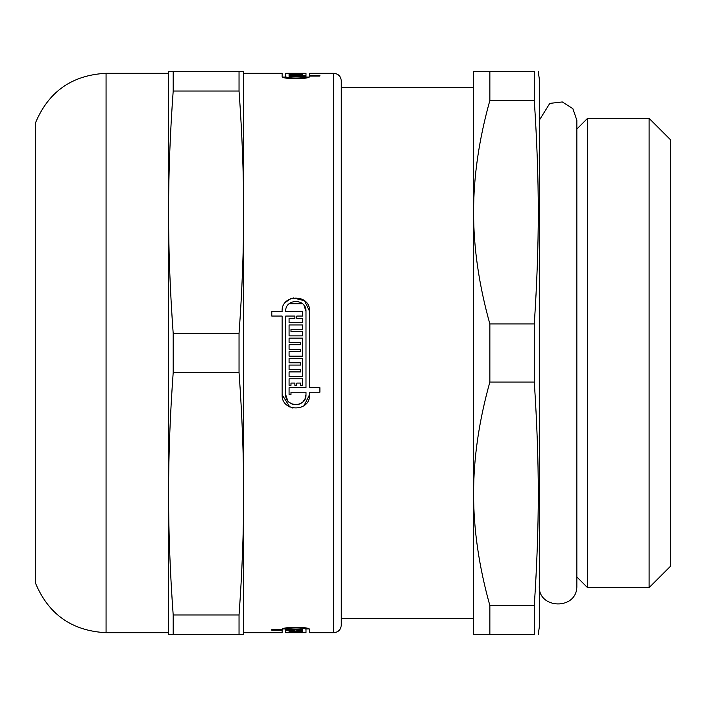 <?xml version="1.0" encoding="UTF-8"?>
<svg xmlns="http://www.w3.org/2000/svg" width="706" height="706" viewBox="0 0 706 706"><rect width="100%" height="100%" fill="white"/><g stroke="black" fill="none" stroke-linecap="round" stroke-linejoin="round"><path stroke-width="1.06" d="M534.292 100.473L534.292 71.438C539.605 71.438 539.605 71.438 534.292 71.438C539.605 71.438 539.605 71.438 534.292 71.438L473.602 71.438L473.602 212.215C473.532 176.765 478.95 139.523 489.858 100.473L534.292 100.473C539.605 182.183 539.605 242.255 534.292 323.957L489.858 323.957C478.95 284.915 473.532 247.665 473.602 212.215L473.602 493.785C473.532 458.335 478.95 421.085 489.858 382.043L534.292 382.043C539.605 463.745 539.605 523.817 534.292 605.527L489.858 605.527C478.95 566.477 473.532 529.235 473.602 493.785L473.602 634.562L534.292 634.562C539.605 634.562 539.605 634.562 534.292 634.562C539.605 634.562 539.605 634.562 534.292 634.562L534.292 605.527M534.292 323.957L534.292 382.043M538.246 71.438L539.305 78.94L539.305 627.06L538.246 634.562M489.858 605.527L489.858 634.562M489.858 323.957L489.858 382.043M489.858 71.438L489.858 100.473M587.542 353L587.542 587.639L649.114 587.639L649.114 118.361L587.542 118.361L587.542 353M649.114 118.361L670.7 139.947L670.7 566.053L649.114 587.639M285.524 302.309L290.598 298.664M293.131 297.897L304.586 300.774L309.572 311.355L309.572 387.656L319.889 387.656L319.889 392.227L309.572 392.227L309.572 394.645L304.021 405.668M292.972 408.068L291.181 407.556M289.76 406.956L282.118 394.645L282.118 316.059L271.792 316.059L271.792 311.487L282.118 311.487C281.006 293.74 310.49 293.572 309.572 311.355M289.151 402.279L291.966 404.026L295.84 404.794L299.732 404.017L303.015 401.82L305.213 398.528L305.989 394.645L305.989 392.227L290.987 392.227L290.987 394.513L289.081 394.513L289.081 387.656L305.989 387.656L305.989 311.355L303.968 305.274M302.512 303.712L289.178 303.704M305.989 311.355C306.669 298.188 284.827 298.356 285.701 311.487L302.609 311.487L302.609 316.059L296.794 316.059L296.794 318.344L302.609 318.344L302.609 322.66L289.081 322.66L289.081 318.344L294.887 318.344L294.887 316.059L285.701 316.059L285.701 394.645L287.704 400.699M289.081 385.37L289.081 378.769L302.609 378.769L302.609 385.37L300.694 385.37L300.694 383.084L296.794 383.084L296.794 385.37L294.887 385.37L294.887 383.084L290.987 383.084L290.987 385.37L289.081 385.37M289.081 362.778L289.081 358.463L302.609 358.463L302.609 376.483L289.081 376.483L289.081 371.912L300.694 371.912L300.694 369.626L289.081 369.626L289.081 365.064L300.694 365.064L300.694 362.778L289.081 362.778M289.081 342.463L289.081 338.148L302.609 338.148L302.609 356.177L289.081 356.177L289.081 351.606L300.694 351.606L300.694 349.32L289.081 349.32L289.081 344.749L300.694 344.749L300.694 342.463L289.081 342.463M289.081 335.862L289.081 324.945L302.609 324.945L302.609 329.261L290.987 329.261L290.987 331.546L302.609 331.546L302.609 335.862L289.081 335.862M302.609 75.189L289.081 75.189L289.081 74.501L302.609 74.501L302.609 75.189L302.609 74.501M289.081 73.486L302.609 73.362L302.609 74.298L289.081 74.298L300.694 73.953L289.081 73.803L300.694 73.486L289.081 73.486M302.609 73.309L285.701 73.309L285.701 76.407C285.012 78.604 306.669 78.604 305.989 76.433L289.081 76.407L289.081 75.463L305.989 75.463L305.989 73.309L302.609 73.309M300.694 73.327L289.081 73.318M285.701 76.451L285.701 77.978M305.989 77.069L308.963 77.069L309.572 76.433C310.499 79.469 281.191 79.469 282.118 76.433L282.118 73.309L243.658 73.309M319.889 76.072L309.572 76.072L309.572 75.463L319.889 75.463L319.889 76.072L319.889 75.463M282.118 629.549L282.118 629.593C281.006 626.549 310.49 626.504 309.572 629.567L309.572 632.691L333.761 632.691L333.761 73.309L309.572 73.309L309.572 75.463M300.694 632.294L289.081 632.294L305.989 632.691L305.989 629.567C306.669 627.378 284.827 627.413 285.701 629.593L302.609 629.593L302.609 630.237L296.794 630.237L302.609 630.537L302.609 631.04L289.081 631.04L289.081 630.537L294.887 630.237L285.701 630.237L285.701 632.691L289.081 632.691M302.609 632.673L289.081 632.664L300.694 632.488M289.081 632.161L289.081 631.279L302.609 631.279L290.987 631.676L302.609 632.161L289.081 632.161L289.081 631.279M285.701 630.237L285.701 629.549M305.989 629.567L305.989 628.022M302.609 629.593L302.609 630.237M296.794 629.593L296.794 630.237M271.792 629.593L282.118 629.593L282.118 630.237L271.792 630.237L271.792 629.593L271.792 630.237M309.572 394.645C310.499 412.33 281.191 412.33 282.118 394.645M309.572 629.567L308.963 628.931L305.989 628.931M285.692 628.931L282.718 628.931L282.118 629.567M243.658 632.691L282.118 632.691L282.118 630.237M285.701 394.645C285.012 407.715 306.669 407.715 305.989 394.645M305.989 77.978L305.989 76.433M289.081 76.407L289.081 75.463M289.081 632.664L300.694 632.567M294.887 629.593L294.887 630.237M333.761 73.309C338.324 73.759 340.821 76.257 341.272 80.819L341.272 353L341.272 87.394L473.602 87.394M106.068 632.691L106.068 73.309C71.941 75.057 48.352 91.718 35.3 123.303L35.3 582.697C48.352 614.282 71.941 630.943 106.068 632.691L168.575 632.691M239.043 634.562L243.658 634.562L243.658 493.785C243.685 531.909 242.14 572.301 239.043 614.961L173.191 614.961C170.084 572.301 168.549 531.909 168.575 493.785C168.549 455.652 170.084 415.26 173.191 372.609L239.043 372.609C242.14 415.26 243.685 455.652 243.658 493.785L243.658 212.215C243.685 250.348 242.14 290.74 239.043 333.391L173.191 333.391C170.084 290.74 168.549 250.348 168.575 212.215C168.549 174.091 170.084 133.699 173.191 91.039L239.043 91.039C242.14 133.699 243.685 174.091 243.658 212.215L243.658 71.438L168.575 71.438L168.575 634.562L239.043 634.562L239.043 614.961M239.043 71.438L239.043 91.039M239.043 333.391L239.043 372.609M173.191 71.438L173.191 91.039M173.191 333.391L173.191 372.609M173.191 614.961L173.191 634.562M341.272 353L341.272 625.181C340.821 629.743 338.324 632.241 333.761 632.691M341.272 618.606L473.602 618.606M539.305 585.759C537.751 609.446 577.614 610.505 576.846 585.759L576.846 120.241L572.884 108.706L562.285 101.946L549.789 103.394L539.305 120.241M576.846 576.934L587.542 587.639M576.846 129.066L587.542 118.361M282.718 77.069L285.701 77.069L285.692 76.433M106.068 73.309L168.575 73.309"/></g></svg>
